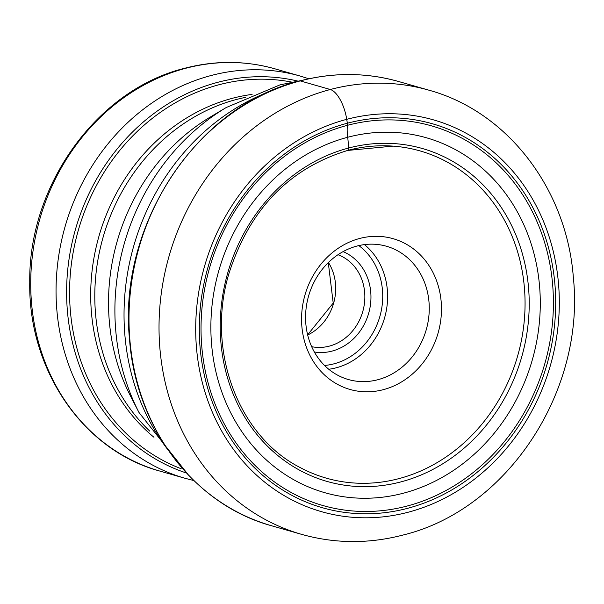 <?xml version="1.0" encoding="UTF-8"?>
<svg xmlns="http://www.w3.org/2000/svg" width="604" height="604" viewBox="0 0 604 604"><rect width="100%" height="100%" fill="white"/><g stroke="black" fill="none" stroke-linecap="round" stroke-linejoin="round"><path stroke-width="0.91" d="M398.708 81.54C366.349 72.427 333.438 72.216 299.962 80.898C196.7 105.473 117.712 225.345 129.528 339.252C135.87 427.949 194.284 504.778 271.573 525.759L301.615 534.359A231.022 203.986 106 0 1 159.554 310.924A231.022 203.986 106 0 1 330.305 89.505L300.263 80.906A231.022 203.986 -74 0 1 398.708 81.54L428.749 90.139A231.022 203.986 106 0 0 330.305 89.505A27.286 11.34 -104.8 0 1 346.734 119.335A203.737 179.894 106 0 0 198.316 363.004A203.737 179.894 106 0 0 408.259 512.207A203.737 179.894 106 0 0 556.684 268.546A203.737 179.894 106 0 0 346.734 119.335L347.345 123.231A199.697 176.323 -74 0 1 553.128 269.482A199.697 176.323 -74 0 1 407.647 508.311A199.697 176.323 -74 0 1 201.864 362.068A199.697 176.323 -74 0 1 347.345 123.231A4.772 1.986 -104.8 0 1 347.413 125.322A28.516 11.854 75.2 0 0 347.715 137.259A184.582 162.974 106 0 0 213.242 358.013A184.582 162.974 106 0 0 403.449 493.189A184.582 162.974 -74 0 0 537.915 272.434A184.582 162.974 -74 0 0 347.715 137.259A91.332 37.961 -104.8 0 1 348.576 148.04A3.835 1.593 -104.8 0 1 347.496 150.449A170.192 150.275 -74 0 1 393.098 146.13A170.192 150.275 -74 0 1 409.172 148.297A170.192 150.275 -74 0 1 524.974 309.248A170.192 150.275 -74 0 1 398.889 478.632A170.192 150.275 106 0 1 315.771 474.646A170.192 150.275 106 0 1 300.988 467.979C238.21 436.7 205.858 350.297 228.818 273.922C249.331 209.55 288.976 168.388 347.73 150.426L393.098 146.13M359.682 238.467A78.407 69.226 -74 0 1 440.475 295.885A78.407 69.226 -74 0 1 383.359 389.656A78.407 69.226 -74 0 1 302.566 332.238A78.407 69.226 -74 0 1 359.682 238.467M337.991 254.722A47.935 42.325 -74 0 1 364.612 301.796A47.935 42.325 -74 0 1 329.316 346.13A47.935 42.325 -74 0 1 311.672 346.681M343.08 251.626A52.48 46.334 -74 0 1 370.607 303.48A52.48 46.334 -74 0 1 332.057 351.098A52.48 46.334 -74 0 1 314.352 351.996M377.877 379.712A69.309 61.193 -74 0 1 348.342 379.523A69.309 61.193 -74 0 1 305.73 312.487A69.309 61.193 -74 0 1 356.949 246.062A69.309 61.193 -74 0 1 386.484 246.258A69.309 61.193 -74 0 1 429.104 313.287A69.309 61.193 -74 0 1 377.877 379.712M348.576 148.04A173.144 152.872 -74 0 1 526.99 274.843A173.144 152.872 -74 0 1 400.852 481.909A173.144 152.872 106 0 1 222.438 355.114A173.144 152.872 106 0 1 348.576 148.04M347.413 125.322A197.448 174.337 -74 0 1 550.871 269.928A197.448 174.337 -74 0 1 407.036 506.061A197.448 174.337 106 0 1 203.571 361.464A197.448 174.337 106 0 1 347.413 125.322M271.573 525.759A231.022 203.986 -74 0 1 129.52 302.325A231.022 203.986 -74 0 1 300.263 80.906M167.806 449.655A223.057 196.949 -74 0 1 270.381 91.227M138.98 412.487L130.57 396.171A199.237 175.915 -74 0 1 210.494 116.912L226.258 107.512A217.576 192.11 106 0 0 138.98 412.487L188.954 475.65M245.383 97.395A191.007 168.644 106 0 0 236.519 99.456A191.007 168.644 106 0 0 236.398 99.486A191.007 168.644 106 0 0 101.759 242.151A191.007 168.644 106 0 0 149.852 431.196M153.975 437.281A191.007 168.644 -74 0 1 96.21 246.885A191.007 168.644 -74 0 1 232.306 98.316A191.007 168.644 -74 0 1 232.427 98.286A191.007 168.644 -74 0 1 252.102 94.405M291.891 82.121A201.661 178.059 106 0 0 219.214 84.688A201.661 178.059 106 0 0 219.086 84.719A201.661 178.059 106 0 0 70.66 270.418A201.661 178.059 106 0 0 181.238 468.764M185.594 472.736A203.865 180.007 -74 0 1 67.369 273.733A203.865 180.007 -74 0 1 217.636 82.34A203.865 180.007 -74 0 1 217.757 82.31A203.865 180.007 -74 0 1 297.689 81.049M308.84 78.777L300.286 76.081A209.195 184.711 106 0 0 211.143 75.508A209.195 184.711 106 0 0 211.023 75.538A209.195 184.711 106 0 0 56.527 276.073A209.195 184.711 106 0 0 185.171 478.323L193.854 480.565M185.171 478.323L159.833 471.075A209.195 184.711 -74 0 1 31.197 268.757A209.195 184.711 -74 0 1 185.805 68.26A209.195 184.711 -74 0 1 185.934 68.222A209.195 184.711 -74 0 1 274.948 68.833L300.286 76.081M307.678 335.009A47.935 42.325 106 0 0 328.425 262.506M324.537 365.45A65.67 57.984 -74 0 0 334.042 363.812A65.67 57.984 106 0 0 334.208 363.774A65.67 57.984 106 0 0 381.177 311.166A65.67 57.984 106 0 0 358.836 245.602M328.757 369.248A69.309 61.193 106 0 0 336.239 367.791A69.309 61.193 106 0 0 336.413 367.745A69.309 61.193 106 0 0 385.677 313.627A69.309 61.193 106 0 0 364.431 244.605M301.615 534.359C334.933 543.721 368.697 543.955 402.898 535.069C507.458 509.882 585.344 390.864 573.362 277.629C566.854 189.399 507.821 111.665 428.749 90.139M226.258 107.512L279.962 84.885L302.083 80.355M159.833 471.075C83.337 450.539 28.229 369.995 29.739 282.279C28.396 185.066 97.372 89.46 184.862 68.229C215.364 60.309 245.398 60.513 274.948 68.833M328.289 262.642L333.212 303.095L307.632 334.827"/></g></svg>
